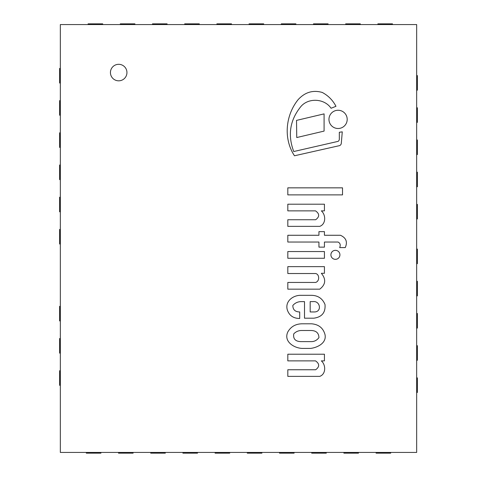 <?xml version="1.0" encoding="UTF-8"?>
<svg xmlns="http://www.w3.org/2000/svg" width="477" height="477" viewBox="0 0 477 477"><rect width="100%" height="100%" fill="white"/><g stroke="black" fill="none" stroke-linecap="round" stroke-linejoin="round"><path stroke-width="0.72" d="M118.69 80.822A8.258 8.258 0 0 1 111.54 68.438A8.258 8.258 0 0 1 125.839 68.438A8.258 8.258 0 0 1 118.69 80.822M60.34 24.566L416.659 24.566L416.659 452.434L60.34 452.434L60.34 24.566M324.432 258.266L324.432 251.552L287.816 251.552L287.816 258.266L324.432 258.266M296.754 137.543L324.086 131.097L324.086 113.884L296.521 120.395L296.754 137.543M287.816 194.878L342.522 194.878L342.522 187.843L287.816 187.843L287.816 194.878M315.655 219.742L287.816 219.742L287.816 226.36L319.763 226.36C326.125 224.089 325.934 214.799 321.337 210.87L324.432 210.87L324.432 204.21L287.816 204.21L287.816 210.87L315.53 210.87C319.656 213.779 319.703 216.737 315.655 219.742M341.299 143.297L342.277 131.849L339.326 132.266L339.326 139.129A2.641 2.641 0 0 1 338.074 141.371L293.749 151.531C287.619 135.301 289.843 120.496 300.421 107.116C307.82 97.451 324.378 98.262 331.074 108.261L335.969 106.305C332.797 100.224 328.224 95.603 322.237 92.443C312.966 89.807 304.922 92.216 298.107 99.675C285.58 115.207 283.159 138.622 294.476 155.776L338.718 145.819A2.761 2.761 0 0 0 341.299 143.297M338.074 128.504A9.123 9.123 0 0 0 345.974 114.82A9.123 9.123 0 0 0 330.179 114.82A9.123 9.123 0 0 0 338.074 128.504M287.816 242.036L318.94 242.036L318.94 247.134L324.432 247.134L324.432 242.036L338.074 242.036C340.22 243.127 340.751 244.981 339.666 247.587L345.253 247.587C347.745 241.946 346.147 237.844 340.447 235.274L324.432 235.274L324.432 231.643L318.94 231.643L318.94 235.274L287.816 235.274L287.816 242.036M335.42 259.339A4.508 4.508 0 0 0 339.32 252.577A4.508 4.508 0 0 0 331.515 252.577A4.508 4.508 0 0 0 335.42 259.339M310.175 301.619L312.984 301.619C320.377 300.558 322.249 312.256 314.039 311.952L310.175 311.952L310.175 301.619M300.904 295.317C293.111 295.156 284.793 301.267 287.315 309.907C289.289 315.601 293.421 318.451 299.705 318.469L299.705 311.952C295.156 311.875 292.866 309.716 292.836 305.465C295.06 302.925 297.857 301.643 301.22 301.619L304.505 301.619L304.505 318.195L313.759 318.195C321.903 317.116 325.654 312.554 325.004 304.517C322.416 298.268 317.622 295.197 310.616 295.317L300.904 295.317M300.904 341.621C295.4 341.466 293.015 338.885 293.749 333.876C295.71 331.813 298.095 330.692 300.904 330.507L311.189 330.507C316.197 330.656 318.779 333.029 318.94 337.633C316.865 340.334 314.283 341.663 311.189 341.621L300.904 341.621M302.132 323.8C295.639 323.895 290.869 326.602 287.816 331.938C283.201 341.926 294.905 348.556 302.931 348.413L310.616 348.413C317.461 347.56 326.799 343.058 325.004 334.586C323.191 328.015 318.714 324.42 311.564 323.8L302.132 323.8M319.763 289.163C325.725 284.548 326.25 279.26 321.337 273.297L324.432 273.297L324.432 266.637L287.816 266.637L287.816 273.524L315.53 273.524C319.387 274.031 319.972 281.054 315.655 282.444L287.816 282.444L287.816 289.163L319.763 289.163M319.763 376.371C326.125 374.093 325.934 364.81 321.337 360.88L324.432 360.88L324.432 354.22L287.816 354.22L287.816 360.88L315.53 360.88C319.656 363.79 319.703 366.747 315.655 369.753L287.816 369.753L287.816 376.371L319.763 376.371M102.698 24.566L102.698 23.85L88.102 23.85L88.102 24.566M134.896 24.566L134.896 23.85L120.299 23.85L120.299 24.566M167.093 24.566L167.093 23.85L152.497 23.85L152.497 24.566M199.291 24.566L199.291 23.85L184.694 23.85L184.694 24.566M231.488 24.566L231.488 23.85L216.892 23.85L216.892 24.566M263.686 24.566L263.686 23.85L249.089 23.85L249.089 24.566M295.883 24.566L295.883 23.85L281.287 23.85L281.287 24.566M328.081 24.566L328.081 23.85L313.484 23.85L313.484 24.566M360.278 24.566L360.278 23.85L345.682 23.85L345.682 24.566M392.476 24.566L392.476 23.85L377.879 23.85L377.879 24.566M118.511 452.434L118.511 453.15L133.107 453.15L133.107 452.434M86.313 452.434L86.313 453.15L100.909 453.15L100.909 452.434M376.091 452.434L376.091 453.15L390.687 453.15L390.687 452.434M343.893 452.434L343.893 453.15L358.489 453.15L358.489 452.434M311.696 452.434L311.696 453.15L326.292 453.15L326.292 452.434M279.498 452.434L279.498 453.15L294.094 453.15L294.094 452.434M247.301 452.434L247.301 453.15L261.897 453.15L261.897 452.434M215.103 452.434L215.103 453.15L229.699 453.15L229.699 452.434M182.906 452.434L182.906 453.15L197.502 453.15L197.502 452.434M150.708 452.434L150.708 453.15L165.304 453.15L165.304 452.434M416.659 122.374L417.375 122.374L417.375 107.778L416.659 107.778M416.659 154.572L417.375 154.572L417.375 139.976L416.659 139.976M416.659 186.769L417.375 186.769L417.375 172.173L416.659 172.173M416.659 218.967L417.375 218.967L417.375 204.371L416.659 204.371M416.659 90.177L417.375 90.177L417.375 75.581L416.659 75.581M60.34 68.426L59.625 68.426L59.625 83.022L60.34 83.022M60.34 100.623L59.625 100.623L59.625 115.219L60.34 115.219M60.34 132.821L59.625 132.821L59.625 147.417L60.34 147.417M60.34 165.018L59.625 165.018L59.625 179.614L60.34 179.614M60.34 197.216L59.625 197.216L59.625 211.812L60.34 211.812M60.34 229.413L59.625 229.413L59.625 244.009L60.34 244.009M60.34 370.724L59.625 370.724L59.625 385.321L60.34 385.321M60.34 338.527L59.625 338.527L59.625 353.123L60.34 353.123M60.34 306.329L59.625 306.329L59.625 320.926L60.34 320.926M416.659 263.686L417.375 263.686L417.375 249.089L416.659 249.089M416.659 295.883L417.375 295.883L417.375 281.287L416.659 281.287M416.659 328.081L417.375 328.081L417.375 313.484L416.659 313.484M416.659 360.278L417.375 360.278L417.375 345.682L416.659 345.682M416.659 392.476L417.375 392.476L417.375 377.879L416.659 377.879"/></g></svg>

